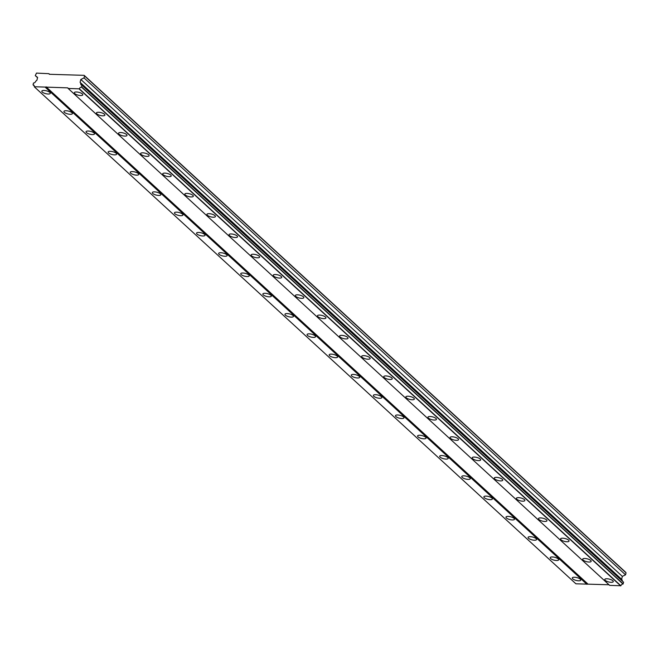 <?xml version="1.0" encoding="UTF-8"?>
<svg xmlns="http://www.w3.org/2000/svg" width="659" height="659" viewBox="0 0 659 659"><rect width="100%" height="100%" fill="white"/><g stroke="black" fill="none" stroke-linecap="round" stroke-linejoin="round"><path stroke-width="0.99" d="M49.853 92.417A4.374 1.458 -165.6 0 0 45.249 90.58A4.374 1.458 -165.6 0 0 41.822 91.148A4.374 1.458 -165.6 0 0 42.275 92.062A4.374 1.458 -165.6 0 0 46.88 93.899A4.374 1.458 -165.6 0 0 50.306 93.323A4.374 1.458 -165.6 0 0 49.853 92.417M580.324 579.195A4.374 1.458 -165.6 0 0 575.719 577.358A4.374 1.458 -165.6 0 0 572.292 577.927A4.374 1.458 -165.6 0 0 572.745 578.841A4.374 1.458 -165.6 0 0 577.35 580.678A4.374 1.458 -165.6 0 0 580.777 580.109A4.374 1.458 -165.6 0 0 580.324 579.195M558.222 558.914A4.374 1.458 -165.6 0 0 553.609 557.077A4.374 1.458 -165.6 0 0 550.191 557.646A4.374 1.458 -165.6 0 0 550.636 558.56A4.374 1.458 -165.6 0 0 555.249 560.389A4.374 1.458 -165.6 0 0 558.667 559.821A4.374 1.458 -165.6 0 0 558.222 558.914M536.121 538.634A4.374 1.458 -165.6 0 0 531.508 536.797A4.374 1.458 -165.6 0 0 528.09 537.365A4.374 1.458 -165.6 0 0 528.534 538.271A4.374 1.458 -165.6 0 0 533.147 540.108A4.374 1.458 -165.6 0 0 536.566 539.54A4.374 1.458 -165.6 0 0 536.121 538.634M514.012 518.345A4.374 1.458 -165.6 0 0 509.407 516.516A4.374 1.458 -165.6 0 0 505.98 517.084A4.374 1.458 -165.6 0 0 506.433 517.99A4.374 1.458 -165.6 0 0 511.038 519.827A4.374 1.458 -165.6 0 0 514.465 519.259A4.374 1.458 -165.6 0 0 514.012 518.345M491.911 498.064A4.374 1.458 -165.6 0 0 487.306 496.227A4.374 1.458 -165.6 0 0 483.879 496.795A4.374 1.458 -165.6 0 0 484.332 497.71A4.374 1.458 -165.6 0 0 488.937 499.547A4.374 1.458 -165.6 0 0 492.364 498.978A4.374 1.458 -165.6 0 0 491.911 498.064M469.809 477.783A4.374 1.458 -165.6 0 0 465.205 475.946A4.374 1.458 -165.6 0 0 461.778 476.515A4.374 1.458 -165.6 0 0 462.231 477.429A4.374 1.458 -165.6 0 0 466.836 479.266A4.374 1.458 -165.6 0 0 470.262 478.698A4.374 1.458 -165.6 0 0 469.809 477.783M447.708 457.503A4.374 1.458 -165.6 0 0 443.095 455.666A4.374 1.458 -165.6 0 0 439.677 456.234A4.374 1.458 -165.6 0 0 440.121 457.148A4.374 1.458 -165.6 0 0 444.734 458.977A4.374 1.458 -165.6 0 0 448.153 458.409A4.374 1.458 -165.6 0 0 447.708 457.503M425.607 437.214A4.374 1.458 -165.6 0 0 420.994 435.385A4.374 1.458 -165.6 0 0 417.575 435.953A4.374 1.458 -165.6 0 0 418.02 436.859A4.374 1.458 -165.6 0 0 422.633 438.696A4.374 1.458 -165.6 0 0 426.052 438.128A4.374 1.458 -165.6 0 0 425.607 437.214M403.497 416.933A4.374 1.458 -165.6 0 0 398.893 415.104A4.374 1.458 -165.6 0 0 395.466 415.672A4.374 1.458 -165.6 0 0 395.919 416.579A4.374 1.458 -165.6 0 0 400.524 418.416A4.374 1.458 -165.6 0 0 403.951 417.847A4.374 1.458 -165.6 0 0 403.497 416.933M381.396 396.652A4.374 1.458 -165.6 0 0 376.791 394.815A4.374 1.458 -165.6 0 0 373.365 395.384A4.374 1.458 -165.6 0 0 373.818 396.298A4.374 1.458 -165.6 0 0 378.423 398.135A4.374 1.458 -165.6 0 0 381.849 397.566A4.374 1.458 -165.6 0 0 381.396 396.652M359.295 376.371A4.374 1.458 -165.6 0 0 354.69 374.534A4.374 1.458 -165.6 0 0 351.263 375.103A4.374 1.458 -165.6 0 0 351.717 376.017A4.374 1.458 -165.6 0 0 356.321 377.854A4.374 1.458 -165.6 0 0 359.748 377.277A4.374 1.458 -165.6 0 0 359.295 376.371M337.194 356.091A4.374 1.458 -165.6 0 0 332.581 354.254A4.374 1.458 -165.6 0 0 329.162 354.822A4.374 1.458 -165.6 0 0 329.607 355.736A4.374 1.458 -165.6 0 0 334.22 357.565A4.374 1.458 -165.6 0 0 337.639 356.997A4.374 1.458 -165.6 0 0 337.194 356.091M315.093 335.802A4.374 1.458 -165.6 0 0 310.48 333.973A4.374 1.458 -165.6 0 0 307.061 334.541A4.374 1.458 -165.6 0 0 307.506 335.447A4.374 1.458 -165.6 0 0 312.119 337.284A4.374 1.458 -165.6 0 0 315.537 336.716A4.374 1.458 -165.6 0 0 315.093 335.802M292.991 315.521A4.374 1.458 -165.6 0 0 288.378 313.684A4.374 1.458 -165.6 0 0 284.96 314.252A4.374 1.458 -165.6 0 0 285.405 315.167A4.374 1.458 -165.6 0 0 290.009 317.004A4.374 1.458 -165.6 0 0 293.436 316.435A4.374 1.458 -165.6 0 0 292.991 315.521M270.882 295.24A4.374 1.458 -165.6 0 0 266.277 293.403A4.374 1.458 -165.6 0 0 262.85 293.972A4.374 1.458 -165.6 0 0 263.303 294.886A4.374 1.458 -165.6 0 0 267.908 296.723A4.374 1.458 -165.6 0 0 271.335 296.155A4.374 1.458 -165.6 0 0 270.882 295.24M248.781 274.96A4.374 1.458 -165.6 0 0 244.176 273.123A4.374 1.458 -165.6 0 0 240.749 273.691A4.374 1.458 -165.6 0 0 241.202 274.605A4.374 1.458 -165.6 0 0 245.807 276.434A4.374 1.458 -165.6 0 0 249.234 275.866A4.374 1.458 -165.6 0 0 248.781 274.96M226.68 254.679A4.374 1.458 -165.6 0 0 222.075 252.842A4.374 1.458 -165.6 0 0 218.648 253.41A4.374 1.458 -165.6 0 0 219.093 254.325A4.374 1.458 -165.6 0 0 223.706 256.153A4.374 1.458 -165.6 0 0 227.124 255.585A4.374 1.458 -165.6 0 0 226.68 254.679M204.578 234.39A4.374 1.458 -165.6 0 0 199.965 232.561A4.374 1.458 -165.6 0 0 196.547 233.129A4.374 1.458 -165.6 0 0 196.992 234.036A4.374 1.458 -165.6 0 0 201.605 235.873A4.374 1.458 -165.6 0 0 205.023 235.304A4.374 1.458 -165.6 0 0 204.578 234.39M182.477 214.109A4.374 1.458 -165.6 0 0 177.864 212.272A4.374 1.458 -165.6 0 0 174.446 212.841A4.374 1.458 -165.6 0 0 174.89 213.755A4.374 1.458 -165.6 0 0 179.503 215.592A4.374 1.458 -165.6 0 0 182.922 215.023A4.374 1.458 -165.6 0 0 182.477 214.109M160.368 193.828A4.374 1.458 -165.6 0 0 155.763 191.991A4.374 1.458 -165.6 0 0 152.336 192.56A4.374 1.458 -165.6 0 0 152.789 193.474A4.374 1.458 -165.6 0 0 157.394 195.311A4.374 1.458 -165.6 0 0 160.821 194.743A4.374 1.458 -165.6 0 0 160.368 193.828M138.266 173.548A4.374 1.458 -165.6 0 0 133.662 171.711A4.374 1.458 -165.6 0 0 130.235 172.279A4.374 1.458 -165.6 0 0 130.688 173.193A4.374 1.458 -165.6 0 0 135.293 175.022A4.374 1.458 -165.6 0 0 138.72 174.454A4.374 1.458 -165.6 0 0 138.266 173.548M116.165 153.259A4.374 1.458 -165.6 0 0 111.56 151.43A4.374 1.458 -165.6 0 0 108.134 151.998A4.374 1.458 -165.6 0 0 108.587 152.904A4.374 1.458 -165.6 0 0 113.191 154.741A4.374 1.458 -165.6 0 0 116.618 154.173A4.374 1.458 -165.6 0 0 116.165 153.259M94.064 132.978A4.374 1.458 -165.6 0 0 89.451 131.149A4.374 1.458 -165.6 0 0 86.032 131.718A4.374 1.458 -165.6 0 0 86.477 132.624A4.374 1.458 -165.6 0 0 91.09 134.461A4.374 1.458 -165.6 0 0 94.509 133.892A4.374 1.458 -165.6 0 0 94.064 132.978M71.963 112.697A4.374 1.458 -165.6 0 0 67.35 110.86A4.374 1.458 -165.6 0 0 63.931 111.429A4.374 1.458 -165.6 0 0 64.376 112.343A4.374 1.458 -165.6 0 0 68.989 114.18A4.374 1.458 -165.6 0 0 72.408 113.612A4.374 1.458 -165.6 0 0 71.963 112.697M82.35 93.932A4.374 1.458 -165.6 0 0 77.746 92.103A4.374 1.458 -165.6 0 0 74.319 92.672A4.374 1.458 -165.6 0 0 74.772 93.578A4.374 1.458 -165.6 0 0 79.377 95.415A4.374 1.458 -165.6 0 0 82.803 94.847A4.374 1.458 -165.6 0 0 82.35 93.932M612.821 580.711A4.374 1.458 -165.6 0 0 608.208 578.882A4.374 1.458 -165.6 0 0 604.789 579.45A4.374 1.458 -165.6 0 0 605.234 580.357A4.374 1.458 -165.6 0 0 609.847 582.194A4.374 1.458 -165.6 0 0 613.265 581.625A4.374 1.458 -165.6 0 0 612.821 580.711M590.719 560.43A4.374 1.458 -165.6 0 0 586.106 558.593A4.374 1.458 -165.6 0 0 582.688 559.17A4.374 1.458 -165.6 0 0 583.133 560.076A4.374 1.458 -165.6 0 0 587.746 561.913A4.374 1.458 -165.6 0 0 591.164 561.344A4.374 1.458 -165.6 0 0 590.719 560.43M568.61 540.149A4.374 1.458 -165.6 0 0 564.005 538.312A4.374 1.458 -165.6 0 0 560.578 538.881A4.374 1.458 -165.6 0 0 561.031 539.795A4.374 1.458 -165.6 0 0 565.636 541.632A4.374 1.458 -165.6 0 0 569.063 541.064A4.374 1.458 -165.6 0 0 568.61 540.149M546.509 519.869A4.374 1.458 -165.6 0 0 541.904 518.032A4.374 1.458 -165.6 0 0 538.477 518.6A4.374 1.458 -165.6 0 0 538.93 519.514A4.374 1.458 -165.6 0 0 543.535 521.343A4.374 1.458 -165.6 0 0 546.962 520.775A4.374 1.458 -165.6 0 0 546.509 519.869M524.407 499.588A4.374 1.458 -165.6 0 0 519.803 497.751A4.374 1.458 -165.6 0 0 516.376 498.319A4.374 1.458 -165.6 0 0 516.829 499.234A4.374 1.458 -165.6 0 0 521.434 501.062A4.374 1.458 -165.6 0 0 524.861 500.494A4.374 1.458 -165.6 0 0 524.407 499.588M502.306 479.299A4.374 1.458 -165.6 0 0 497.693 477.47A4.374 1.458 -165.6 0 0 494.275 478.039A4.374 1.458 -165.6 0 0 494.72 478.945A4.374 1.458 -165.6 0 0 499.333 480.782A4.374 1.458 -165.6 0 0 502.751 480.213A4.374 1.458 -165.6 0 0 502.306 479.299M480.205 459.018A4.374 1.458 -165.6 0 0 475.592 457.181A4.374 1.458 -165.6 0 0 472.174 457.75A4.374 1.458 -165.6 0 0 472.618 458.664A4.374 1.458 -165.6 0 0 477.231 460.501A4.374 1.458 -165.6 0 0 480.65 459.933A4.374 1.458 -165.6 0 0 480.205 459.018M458.096 438.737A4.374 1.458 -165.6 0 0 453.491 436.901A4.374 1.458 -165.6 0 0 450.064 437.469A4.374 1.458 -165.6 0 0 450.517 438.383A4.374 1.458 -165.6 0 0 455.122 440.22A4.374 1.458 -165.6 0 0 458.549 439.652A4.374 1.458 -165.6 0 0 458.096 438.737M435.994 418.457A4.374 1.458 -165.6 0 0 431.39 416.62A4.374 1.458 -165.6 0 0 427.963 417.188A4.374 1.458 -165.6 0 0 428.416 418.103A4.374 1.458 -165.6 0 0 433.021 419.931A4.374 1.458 -165.6 0 0 436.447 419.363A4.374 1.458 -165.6 0 0 435.994 418.457M413.893 398.176A4.374 1.458 -165.6 0 0 409.288 396.339A4.374 1.458 -165.6 0 0 405.862 396.907A4.374 1.458 -165.6 0 0 406.315 397.814A4.374 1.458 -165.6 0 0 410.919 399.651A4.374 1.458 -165.6 0 0 414.346 399.082A4.374 1.458 -165.6 0 0 413.893 398.176M391.792 377.887A4.374 1.458 -165.6 0 0 387.179 376.058A4.374 1.458 -165.6 0 0 383.76 376.627A4.374 1.458 -165.6 0 0 384.205 377.533A4.374 1.458 -165.6 0 0 388.818 379.37A4.374 1.458 -165.6 0 0 392.237 378.801A4.374 1.458 -165.6 0 0 391.792 377.887M369.691 357.606A4.374 1.458 -165.6 0 0 365.078 355.769A4.374 1.458 -165.6 0 0 361.659 356.338A4.374 1.458 -165.6 0 0 362.104 357.252A4.374 1.458 -165.6 0 0 366.717 359.089A4.374 1.458 -165.6 0 0 370.136 358.521A4.374 1.458 -165.6 0 0 369.691 357.606M347.581 337.326A4.374 1.458 -165.6 0 0 342.977 335.489A4.374 1.458 -165.6 0 0 339.55 336.057A4.374 1.458 -165.6 0 0 340.003 336.971A4.374 1.458 -165.6 0 0 344.608 338.808A4.374 1.458 -165.6 0 0 348.034 338.24A4.374 1.458 -165.6 0 0 347.581 337.326M325.48 317.045A4.374 1.458 -165.6 0 0 320.875 315.208A4.374 1.458 -165.6 0 0 317.449 315.776A4.374 1.458 -165.6 0 0 317.902 316.691A4.374 1.458 -165.6 0 0 322.506 318.519A4.374 1.458 -165.6 0 0 325.933 317.951A4.374 1.458 -165.6 0 0 325.48 317.045M303.379 296.756A4.374 1.458 -165.6 0 0 298.774 294.927A4.374 1.458 -165.6 0 0 295.347 295.496A4.374 1.458 -165.6 0 0 295.8 296.402A4.374 1.458 -165.6 0 0 300.405 298.239A4.374 1.458 -165.6 0 0 303.832 297.67A4.374 1.458 -165.6 0 0 303.379 296.756M281.278 276.475A4.374 1.458 -165.6 0 0 276.673 274.638A4.374 1.458 -165.6 0 0 273.246 275.215A4.374 1.458 -165.6 0 0 273.691 276.121A4.374 1.458 -165.6 0 0 278.304 277.958A4.374 1.458 -165.6 0 0 281.722 277.39A4.374 1.458 -165.6 0 0 281.278 276.475M259.176 256.194A4.374 1.458 -165.6 0 0 254.563 254.358A4.374 1.458 -165.6 0 0 251.145 254.926A4.374 1.458 -165.6 0 0 251.59 255.84A4.374 1.458 -165.6 0 0 256.203 257.677A4.374 1.458 -165.6 0 0 259.621 257.109A4.374 1.458 -165.6 0 0 259.176 256.194M237.075 235.914A4.374 1.458 -165.6 0 0 232.462 234.077A4.374 1.458 -165.6 0 0 229.044 234.645A4.374 1.458 -165.6 0 0 229.489 235.56A4.374 1.458 -165.6 0 0 234.102 237.397A4.374 1.458 -165.6 0 0 237.52 236.82A4.374 1.458 -165.6 0 0 237.075 235.914M214.966 215.633A4.374 1.458 -165.6 0 0 210.361 213.796A4.374 1.458 -165.6 0 0 206.934 214.364A4.374 1.458 -165.6 0 0 207.387 215.279A4.374 1.458 -165.6 0 0 211.992 217.108A4.374 1.458 -165.6 0 0 215.419 216.539A4.374 1.458 -165.6 0 0 214.966 215.633M192.865 195.344A4.374 1.458 -165.6 0 0 188.26 193.515A4.374 1.458 -165.6 0 0 184.833 194.084A4.374 1.458 -165.6 0 0 185.286 194.99A4.374 1.458 -165.6 0 0 189.891 196.827A4.374 1.458 -165.6 0 0 193.318 196.258A4.374 1.458 -165.6 0 0 192.865 195.344M170.763 175.063A4.374 1.458 -165.6 0 0 166.159 173.226A4.374 1.458 -165.6 0 0 162.732 173.795A4.374 1.458 -165.6 0 0 163.185 174.709A4.374 1.458 -165.6 0 0 167.79 176.546A4.374 1.458 -165.6 0 0 171.216 175.978A4.374 1.458 -165.6 0 0 170.763 175.063M148.662 154.783A4.374 1.458 -165.6 0 0 144.049 152.946A4.374 1.458 -165.6 0 0 140.631 153.514A4.374 1.458 -165.6 0 0 141.075 154.428A4.374 1.458 -165.6 0 0 145.688 156.265A4.374 1.458 -165.6 0 0 149.107 155.697A4.374 1.458 -165.6 0 0 148.662 154.783M126.561 134.502A4.374 1.458 -165.6 0 0 121.948 132.665A4.374 1.458 -165.6 0 0 118.529 133.233A4.374 1.458 -165.6 0 0 118.974 134.148A4.374 1.458 -165.6 0 0 123.587 135.976A4.374 1.458 -165.6 0 0 127.006 135.408A4.374 1.458 -165.6 0 0 126.561 134.502M104.451 114.221A4.374 1.458 -165.6 0 0 99.847 112.384A4.374 1.458 -165.6 0 0 96.42 112.953A4.374 1.458 -165.6 0 0 96.873 113.859A4.374 1.458 -165.6 0 0 101.478 115.696A4.374 1.458 -165.6 0 0 104.905 115.127A4.374 1.458 -165.6 0 0 104.451 114.221M48.931 73.684L36.476 73.108L35.281 75.628L37.612 77.441L36.871 80.324L35.693 81.263A2.068 1.656 -47.5 0 1 33.477 83.018L33.049 84.863A2.068 1.656 -47.5 0 1 33.873 85.217A2.068 1.656 -47.5 0 1 34.284 86.724L67.77 87.861L68.157 88.463L79.36 88.833A2.068 1.656 -47.5 0 1 81.518 87.128L82.037 85.283A2.068 1.656 -47.5 0 1 81.172 84.92A2.068 1.656 -47.5 0 1 80.769 83.364L80.093 82.35L80.826 79.467L84.022 77.91L84.533 75.933L84.138 75.332L49.326 74.286L48.931 73.684L49.598 74.294M84.138 75.332L625.655 572.251L626.05 572.852L625.539 574.829L622.343 576.386L621.61 579.269L622.285 580.291A2.068 1.656 -47.5 0 0 622.253 581.016M82.037 85.283L623.554 582.21L623.035 584.047A2.068 1.656 -47.5 0 0 620.877 585.752L609.682 585.381L68.157 88.463M609.015 584.772L575.908 583.8L34.392 86.881M34.301 86.008L33.049 84.863M45.413 87.392L586.93 584.319M587.622 583.767L46.105 86.848M79.187 88.973L620.704 585.892M81.518 87.128L623.035 584.047M620.877 585.752L79.36 88.833M623.208 583.907L81.691 86.988M82.103 85.39L623.62 582.309M80.769 83.364L622.285 580.291M80.093 82.35L621.61 579.269M80.826 79.467L622.343 576.386M84.022 77.91L625.539 574.829M84.533 75.933L626.05 572.852M35.281 75.628L37.547 77.704"/></g></svg>
